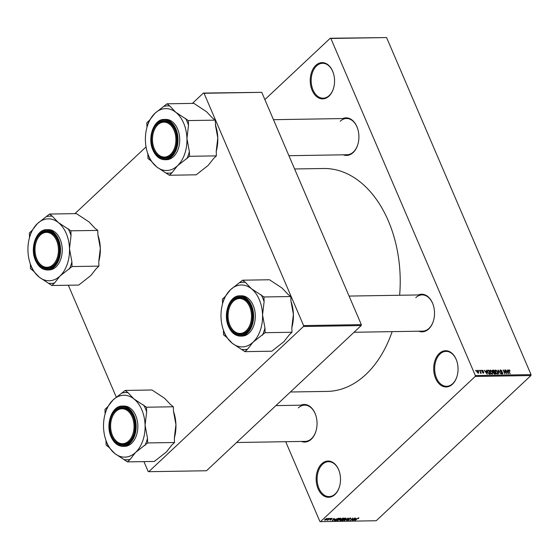 <?xml version="1.0" encoding="UTF-8"?>
<svg xmlns="http://www.w3.org/2000/svg" width="559" height="559" viewBox="0 0 559 559"><rect width="100%" height="100%" fill="white"/><g stroke="black" fill="none" stroke-linecap="round" stroke-linejoin="round"><path stroke-width="0.84" d="M321.746 463.788A18.133 12.172 89.1 0 1 339.236 471.307A18.133 12.172 89.1 0 1 339.488 486.658A18.133 12.172 89.1 0 1 334.925 494.533A18.133 12.172 89.1 0 1 318.099 488.769A18.133 12.172 89.1 0 1 321.746 463.788M339.285 471.447A17.462 11.718 -90.9 0 0 328.545 461.692A17.462 11.718 -90.9 0 0 322.487 464.347A17.462 11.718 -90.9 0 0 317.624 484.052A17.462 11.718 -90.9 0 0 329.118 496.609A17.462 11.718 -90.9 0 0 335.176 493.953A17.462 11.718 -90.9 0 0 339.53 486.512M439.283 353.47A18.133 12.172 89.1 0 1 456.773 360.988A18.133 12.172 89.1 0 1 457.024 376.34A18.133 12.172 89.1 0 1 452.462 384.215A18.133 12.172 89.1 0 1 435.636 378.45A18.133 12.172 89.1 0 1 439.283 353.47M456.822 361.135A17.462 11.718 -90.9 0 0 446.089 351.38A17.462 11.718 -90.9 0 0 440.024 354.036A17.462 11.718 -90.9 0 0 435.161 373.74A17.462 11.718 -90.9 0 0 446.655 386.29A17.462 11.718 -90.9 0 0 452.713 383.642A17.462 11.718 -90.9 0 0 457.066 376.193M315.807 65.375A18.133 12.172 89.1 0 1 333.297 72.894A18.133 12.172 89.1 0 1 333.541 88.238A18.133 12.172 89.1 0 1 328.978 96.12A18.133 12.172 89.1 0 1 312.153 90.355A18.133 12.172 89.1 0 1 315.807 65.375M333.339 73.033A17.462 11.718 -90.9 0 0 322.606 63.279A17.462 11.718 -90.9 0 0 316.548 65.934A17.462 11.718 -90.9 0 0 311.684 85.639A17.462 11.718 -90.9 0 0 323.172 98.195A17.462 11.718 -90.9 0 0 329.237 95.54A17.462 11.718 -90.9 0 0 333.583 88.098M418.258 294.949A18.803 12.626 89.1 0 1 433.197 304.879A18.803 12.626 89.1 0 1 433.456 320.796A18.803 12.626 89.1 0 1 428.725 328.965A18.803 12.626 89.1 0 1 418.845 331.207M354.057 332.263L422.688 331.145A18.133 12.172 -90.9 0 0 428.984 328.392A18.133 12.172 -90.9 0 0 433.498 320.656M433.246 305.025A18.133 12.172 -90.9 0 0 422.101 294.893A18.133 12.172 -90.9 0 0 415.805 297.647M300.798 405.198A18.803 12.626 89.1 0 1 315.737 415.127A18.803 12.626 89.1 0 1 315.996 431.045A18.803 12.626 89.1 0 1 311.265 439.213A18.803 12.626 89.1 0 1 301.385 441.449M236.59 442.504L305.228 441.386A18.133 12.172 -90.9 0 0 311.517 438.633A18.133 12.172 -90.9 0 0 316.038 430.898M315.786 415.267A18.133 12.172 -90.9 0 0 304.634 405.135A18.133 12.172 -90.9 0 0 298.338 407.888M342.66 118.564A18.803 12.626 89.1 0 1 357.599 128.493A18.803 12.626 89.1 0 1 357.858 144.411A18.803 12.626 89.1 0 1 353.127 152.579A18.803 12.626 89.1 0 1 343.247 154.815M288.912 155.702L347.083 154.752A18.133 12.172 -90.9 0 0 353.379 151.999A18.133 12.172 -90.9 0 0 357.9 144.264M357.648 128.633A18.133 12.172 -90.9 0 0 346.496 118.501A18.133 12.172 -90.9 0 0 340.2 121.254M392.132 331.641A111.465 74.836 89.1 0 1 365.872 374.467A111.465 74.836 89.1 0 1 327.176 391.405L290.401 391.999M285.698 441.708L319.867 521.435L320.496 521.652L475.185 376.459L475.325 375.536L531.05 374.628L530.917 375.557L475.185 376.459M476.624 370.743L477.106 370.296L478.63 371.784L478.392 373.293L476.883 371.84L476.778 370.407M479.734 370.303L481.292 373.195L480.775 372.741L480.251 373.112L480.572 372.399L479.734 370.303M480.328 373.16L480.775 372.741L480.621 373.258M480.216 372.93L480.572 372.399M481.711 370.666L482.193 370.212L483.367 371.127L482.347 370.624L482.117 371.085L483.849 372.378L483.493 373.216L482.403 372.399L483.304 372.797L483.563 372.441L481.83 371.162L481.844 370.331M482.347 370.624L481.893 371.295M483.004 373.084L483.563 372.441M487.168 370.813L488.776 370.156L490.488 374.139L489.069 374.09L487.518 372.203L487.846 370.17L487.336 370.331M492.381 370.673L493.981 370.072L495.686 374.055L494.701 374.076L493.401 373.084L493.387 372.245L492.535 371.274L492.996 370.086L492.507 370.226M498.083 370.002L501.039 373.971L498.453 370.47L498.796 374.006L498.083 370.002M504.833 369.897L506.859 373.873L503.82 370.708L504.868 373.908L503.163 369.925L506.202 373.084L504.833 369.897M509.452 370.051L510.053 371.008L509.018 370.247L508.809 370.554L510.164 373.824L508.683 371.12L508.83 369.779L509.2 370.289M509.018 370.247L508.557 370.785M264.868 99.6L330.236 38.257L386.583 37.565L330.858 38.473L475.325 375.536M386.583 37.565L531.05 374.628M507.488 369.855L508.564 373.845L505.511 369.883L506.629 371.064L507.726 371.05L507.488 369.855M499.977 370.498L500.598 369.911L502.227 371.239L500.766 370.379L500.417 371.071L502.841 372.895L502.408 373.999L500.941 372.825L502.199 373.538L502.52 372.888L500.109 371.085L500.598 369.911L500.137 370.065M500.766 370.379L500.2 371.281M502.82 373.866L502.408 373.999M501.849 373.866L502.52 372.888M496.804 370.603L497.706 371.966L497.384 374.083L495.281 372.056L494.988 370.617L495.63 369.995L496.595 370.806M497.817 373.922L497.384 374.083M494.988 370.617L495.63 369.995L494.988 370.596M491.606 370.687L492.507 372.049L492.179 374.167L490.082 372.14L489.782 370.701L490.432 370.079L491.389 370.89M492.619 374.006L492.179 374.167M489.782 370.701L490.432 370.079L489.789 370.68M486.141 370.198L487.217 374.195L484.164 370.233L485.282 371.414L486.372 371.393L486.141 370.198M480.635 370.289L481.194 370.855L480.635 370.289M478.462 370.324L479.028 370.89L478.462 370.324M475.478 370.372L476.037 370.938L475.478 370.372M327.867 518.731L328.566 518.368L327.867 518.731M328.517 519.297L329.831 518.347L327.902 520.163L326.973 520.115L328.517 519.297M330.041 518.696L330.739 518.333L330.041 518.696M330.642 518.878L332.032 518.284L332.186 518.85L331.012 518.829L331.312 519.632L330.048 520.156L329.866 519.653L330.956 519.674L330.565 518.962M332.032 518.284L332.186 518.85L331.941 518.284M331.836 518.892L331.648 518.333M331.124 519.087L331.312 519.632L331.075 519.073M329.845 519.681L330.048 520.156L329.866 519.653M330.956 519.674L330.711 518.822L331.026 519.542M334.855 518.997L332.305 520.757L333.947 518.284L333.758 519.018L334.855 518.997M337.224 519.954L337.545 520.702L337.692 519.444L338.957 518.542L340.27 518.151L340.759 518.521L340.165 519.374L337.056 520.513M340.27 518.151L340.627 518.207M342.422 519.87L342.744 520.618L342.891 519.36L344.155 518.459L345.469 518.06L345.965 518.438L345.364 519.29L342.262 520.429M345.469 518.06L345.825 518.123M358.675 517.851L358.529 518.612L358.347 518.144L357.809 518.333L355.265 520.387L357.068 518.696L358.927 517.9M358.179 518.654L358.256 517.92M320.496 521.652L376.221 520.743L530.917 375.557M356.209 518.654L353.651 520.408L355.3 517.934L355.112 518.668L356.209 518.654M352.491 519.94L354.937 517.941L352.282 520.436L352.736 518.466L350.29 520.464L352.946 517.976L352.31 519.514M350.437 517.983L350.591 518.808L350.102 518.277L349.005 518.71L349.403 519.842L347.775 520.541L347.614 519.807L348.075 520.247L349.263 519.584L348.53 519.304L348.683 518.724L350.94 518.158M350.241 518.843L349.997 518.032M348.921 518.521L349.089 519.115M347.964 519.772L348.075 520.247M349.263 519.584L348.655 518.752M344.218 520.562L348.173 518.053L346.454 520.527L347.726 518.347L344.218 520.562M341.172 519.213L342.779 518.137L343.764 518.123L341.109 520.618L340.124 520.632L339.921 520.017L340.738 519.29M339.879 520.059L340.124 520.632L339.921 520.017M334.429 520.352L335.093 519.5L338.558 518.207L335.91 520.702L334.429 520.562M326.945 518.368L326.833 519.29L324.947 520.24L325.045 519.339L327.308 518.5M324.716 519.695L324.947 520.24L324.59 520.101M192.408 103.394L203.413 93.06L261.759 92.34L204.042 93.276L303.607 325.576L361.324 324.639L361.184 325.562L303.467 326.505L303.607 325.576M261.759 92.34L361.324 324.639M143.929 461.615L148.149 471.475L148.778 471.691L303.467 326.505M148.778 471.691L206.495 470.755L361.184 325.562M68.324 285.23L116.314 397.19M74.948 213.636L146.046 146.905M204.042 93.276L203.413 93.06M294.6 168.972L323.556 168.504A111.465 74.836 89.1 0 1 399.636 295.257M330.858 38.473L330.236 38.257M354.72 519.674L355.79 518.948L354.909 518.962L354.071 520.149L354.72 519.674M352.107 520.031L352.282 520.436M343.051 520.331L345.057 519.29L345.162 518.354L343.198 519.36L342.737 519.919L343.051 520.331L342.611 519.639M345.057 518.116L345.518 518.5L345.336 518.074M341.102 520.331L341.898 519.584L340.284 519.975L341.102 520.331M340.207 519.793L340.55 520.338M340.766 519.213L340.941 519.625M342.206 519.29L343.135 518.417L341.36 518.878L342.206 519.29M341.276 518.689L341.584 519.304M337.853 520.415L339.851 519.374L339.963 518.438L337.999 519.444L337.531 520.01L337.853 520.415L337.412 519.723M339.858 518.2L340.319 518.584L340.138 518.158M335.903 520.415L337.936 518.507L335.407 519.5L334.939 520.38L335.903 520.415M334.701 519.905L334.939 520.38M333.374 520.024L334.436 519.29L333.555 519.304L332.724 520.499L333.374 520.024M325.233 519.982L326.512 519.297L326.666 518.626L325.38 519.311L325.233 519.982L325.296 519.115M326.575 518.417L326.512 519.297M507.216 371.525L507.726 371.05M508.019 372.678L507.817 371.518L506.936 371.532L508.201 373.44L508.019 372.678M496.832 373.943L497.51 373.496L496.972 374.006M495.917 373.153L497.182 373.615L497.384 371.966L495.833 370.456L494.988 371.064M495.379 372.273L496.126 372.958M495.833 370.456L495.602 372.063M493.471 370.547L493.981 370.072M495.169 373.594L494.659 372.406L493.751 372.462L493.695 373.014L495.169 373.594L494.666 374.076M493.471 373.223L493.751 372.462M494.463 371.938L493.863 370.54L492.884 370.61L492.849 371.267L494.463 371.938L493.946 372.42M493.297 372.462L493.835 371.952M492.633 371.469L492.884 370.61M492.444 371.022L492.807 370.687M491.627 374.027L492.311 373.58L491.766 374.09M490.718 373.237L491.976 373.698L492.186 372.049L490.627 370.54L489.789 371.148M490.18 372.357L490.928 373.042M490.627 370.54L490.404 372.147M488.266 370.631L488.776 370.156M489.97 373.685L488.664 370.631L488.091 370.638L487.546 371.232L487.832 372.203L488.922 373.622L489.97 373.685L489.467 374.153M489.006 374.069L489.411 373.691M487.259 371.497L488.091 370.638M485.869 371.875L486.372 371.393M486.672 373.028L486.47 371.861L485.589 371.875L486.847 373.782L486.672 373.028M477.924 373.16L478.406 372.818L477.994 373.202M476.96 372.014L478.224 372.881L478.315 371.784L477.274 370.708L476.659 371.183M477.274 370.708L477.183 371.805M97.909 235.08L98.181 235.891A30.962 20.788 89.1 0 1 100.327 248.217L98.768 261.416L98.922 266.112L72.048 266.552L71.901 261.85L69.484 248.72L71.042 235.528L70.895 230.825L58.227 222.468L52.357 216.256L49.548 214.048L37.467 223.551L32.017 230.504L29.361 232.991L29.508 237.575M49.548 214.048L76.415 213.608L89.077 221.965L94.953 228.184L97.762 230.392L97.916 235.087L100.327 248.217A30.962 20.788 89.1 0 1 98.768 261.535M30.102 263.212L30.472 264.344A33.645 22.591 -90.9 0 0 31.709 267.6A33.645 22.591 -90.9 0 0 33.323 270.926L39.2 277.138A30.962 20.788 89.1 0 1 31.234 266.21A30.962 20.788 89.1 0 1 30.102 263.212A30.962 20.788 89.1 0 1 27.95 250.886A30.962 20.788 89.1 0 1 29.676 237.002A30.962 20.788 89.1 0 1 37.467 223.551A30.962 20.788 89.1 0 1 58.227 222.468A30.962 20.788 89.1 0 1 69.484 248.72A30.962 20.788 89.1 0 1 59.967 276.055L72.048 266.552M36.111 259.802A18.803 12.626 89.1 0 1 39.892 233.893A18.803 12.626 89.1 0 1 57.339 239.874A18.803 12.626 89.1 0 1 58.031 241.691A18.803 12.626 89.1 0 1 58.29 257.608A18.803 12.626 89.1 0 1 47.725 268.593A18.803 12.626 89.1 0 1 36.111 259.802M57.458 240.223A18.133 12.172 -90.9 0 0 46.928 231.699A18.133 12.172 -90.9 0 0 36.028 242.48A18.133 12.172 89.1 0 1 36.069 242.333A18.133 12.172 89.1 0 1 43.406 232.537A18.133 12.172 89.1 0 1 46.928 231.699A18.133 12.172 89.1 0 1 58.08 241.837A18.133 12.172 -90.9 0 0 57.458 240.223M36.272 257.538A18.133 12.172 -90.9 0 0 36.985 259.439A18.133 12.172 -90.9 0 0 47.515 267.957A18.133 12.172 -90.9 0 0 58.332 257.468A18.133 12.172 89.1 0 1 51.037 267.118A18.133 12.172 89.1 0 1 47.515 267.957A18.133 12.172 89.1 0 1 36.321 257.685A18.133 12.172 89.1 0 1 36.272 257.538M47.347 269.976L49.045 269.948A20.145 13.528 -90.9 0 0 60.665 259.474A20.145 13.528 -90.9 0 0 60.093 239.126A20.145 13.528 -90.9 0 0 48.388 229.665L46.697 229.693A20.145 13.528 89.1 0 1 58.402 239.154A20.145 13.528 89.1 0 1 58.974 259.502A20.145 13.528 89.1 0 1 47.347 269.976C42.274 269.808 38.326 266.629 35.503 260.452C29.648 248.056 36.363 229.204 46.697 229.693A20.145 13.528 89.1 0 0 34.609 241.586M98.922 266.112L96.267 268.606L90.817 275.552L78.735 285.062L51.861 285.495L54.516 283.008L59.967 276.055A30.962 20.788 -90.9 0 1 39.2 277.138L51.861 285.495M30.368 264.023L30.521 268.718L33.323 270.926M97.762 230.392L70.895 230.825M71.042 235.528A33.645 22.591 -90.9 0 0 68.086 228.617M52.357 216.256A33.645 22.591 -90.9 0 0 46.893 216.536M32.017 230.504A33.645 22.591 -90.9 0 0 30.011 235.863L29.676 237.002M49.059 283.287A33.645 22.591 -90.9 0 0 54.516 283.008M69.393 269.04A33.645 22.591 -90.9 0 0 71.901 261.85M43.05 233.187A17.462 11.718 -90.9 0 0 35.986 242.62A17.462 11.718 -90.9 0 0 36.23 257.399A17.462 11.718 -90.9 0 0 50.401 266.482A17.462 11.718 -90.9 0 0 57.856 244.583A17.462 11.718 -90.9 0 0 43.05 233.187M113.715 414.212A17.462 11.718 -90.9 0 0 111.59 419.005A17.462 11.718 -90.9 0 0 111.828 433.791A17.462 11.718 -90.9 0 0 130.939 438.242A17.462 11.718 -90.9 0 0 130.282 413.562A17.462 11.718 -90.9 0 0 113.715 414.212M131.763 438.696A18.133 12.172 89.1 0 1 123.12 444.342A18.133 12.172 89.1 0 1 111.919 434.07A18.133 12.172 89.1 0 1 111.877 433.931A18.133 12.172 -90.9 0 0 112.59 435.824A18.133 12.172 -90.9 0 0 123.12 444.342A18.133 12.172 -90.9 0 0 133.929 433.854A18.133 12.172 89.1 0 1 131.763 438.696M111.632 418.866A18.133 12.172 89.1 0 1 111.674 418.719A18.133 12.172 89.1 0 1 113.882 413.744A18.133 12.172 89.1 0 1 122.526 408.091A18.133 12.172 89.1 0 1 133.678 418.223A18.133 12.172 -90.9 0 0 133.063 416.609A18.133 12.172 -90.9 0 0 122.526 408.091A18.133 12.172 -90.9 0 0 111.632 418.866M172.801 151.608A17.462 11.718 -90.9 0 0 172.144 126.928A17.462 11.718 -90.9 0 0 155.577 127.578A17.462 11.718 -90.9 0 0 153.452 132.371A17.462 11.718 -90.9 0 0 153.69 147.157A17.462 11.718 -90.9 0 0 172.801 151.608M155.744 127.11A18.133 12.172 89.1 0 1 164.388 121.457A18.133 12.172 89.1 0 1 175.54 131.589A18.133 12.172 -90.9 0 0 174.925 129.974A18.133 12.172 -90.9 0 0 164.388 121.457A18.133 12.172 -90.9 0 0 153.494 132.231A18.133 12.172 89.1 0 1 153.536 132.092A18.133 12.172 89.1 0 1 155.744 127.11M175.792 147.22A18.133 12.172 89.1 0 1 173.625 152.062A18.133 12.172 89.1 0 1 164.982 157.715A18.133 12.172 89.1 0 1 153.781 147.436A18.133 12.172 89.1 0 1 153.739 147.297A18.133 12.172 -90.9 0 0 154.445 149.19A18.133 12.172 -90.9 0 0 164.982 157.715A18.133 12.172 -90.9 0 0 175.792 147.22M243.458 332.633A17.462 11.718 -90.9 0 0 250.921 310.734A17.462 11.718 -90.9 0 0 236.115 299.331A17.462 11.718 -90.9 0 0 229.05 308.764A17.462 11.718 -90.9 0 0 229.288 323.542A17.462 11.718 -90.9 0 0 243.458 332.633M236.471 298.688A18.133 12.172 89.1 0 1 239.993 297.849A18.133 12.172 89.1 0 1 251.138 307.981A18.133 12.172 -90.9 0 0 250.523 306.367A18.133 12.172 -90.9 0 0 239.993 297.849A18.133 12.172 -90.9 0 0 229.092 308.624A18.133 12.172 89.1 0 1 229.134 308.477A18.133 12.172 89.1 0 1 236.471 298.688M251.396 323.612A18.133 12.172 89.1 0 1 244.101 333.262A18.133 12.172 89.1 0 1 240.58 334.1A18.133 12.172 89.1 0 1 229.386 323.829A18.133 12.172 89.1 0 1 229.337 323.682A18.133 12.172 -90.9 0 0 230.049 325.583A18.133 12.172 -90.9 0 0 240.58 334.1A18.133 12.172 -90.9 0 0 251.396 323.612M105.965 440.415L106.119 445.104L108.928 447.312L114.805 453.531A30.962 20.788 89.1 0 1 105.7 439.605A30.962 20.788 89.1 0 1 103.548 427.279A30.962 20.788 89.1 0 1 105.274 413.394A30.962 20.788 89.1 0 1 113.065 399.944A30.962 20.788 -90.9 0 1 133.832 398.86A30.962 20.788 89.1 0 1 141.797 409.789A30.962 20.788 89.1 0 1 145.081 425.113L146.647 411.913L146.493 407.218L133.832 398.86L127.955 392.642L125.146 390.434L113.065 399.944L107.614 406.889L104.959 409.384L105.113 413.96M146.647 411.913A33.645 22.591 -90.9 0 0 145.305 408.329A33.645 22.591 -90.9 0 0 143.684 405.009M132.944 416.259A18.803 12.626 89.1 0 1 133.629 418.083A18.803 12.626 89.1 0 1 133.887 434.001A18.803 12.626 89.1 0 1 123.329 444.985A18.803 12.626 89.1 0 1 111.709 436.188A18.803 12.626 89.1 0 1 115.496 410.285A18.803 12.626 89.1 0 1 132.944 416.259M135.69 415.519A20.145 13.528 -90.9 0 0 123.986 406.051L122.295 406.079A20.145 13.528 89.1 0 1 133.999 415.547A20.145 13.528 89.1 0 1 134.579 435.887A20.145 13.528 89.1 0 1 122.952 446.361L124.643 446.334A20.145 13.528 -90.9 0 0 136.27 435.859A20.145 13.528 -90.9 0 0 135.69 415.519M125.146 390.434L152.013 390L164.681 398.357L170.551 404.569L173.36 406.777L146.493 407.218M173.36 406.777L173.514 411.48L175.931 424.609L174.366 437.809L174.52 442.504L147.653 442.938L147.499 438.242L145.081 425.113A30.962 20.788 89.1 0 1 135.564 452.448L147.653 442.938M174.52 442.504L171.865 444.999L166.414 451.945L154.333 461.448L127.466 461.888L130.121 459.393L135.564 452.448A30.962 20.788 89.1 0 1 114.805 453.531L127.466 461.888M173.514 411.473L173.779 412.283A30.962 20.788 89.1 0 1 175.931 424.609A30.962 20.788 89.1 0 1 174.373 437.921M105.7 439.605L106.077 440.737A33.645 22.591 -90.9 0 0 108.928 447.312M124.657 459.68A33.645 22.591 -90.9 0 0 130.121 459.393M144.998 445.432A33.645 22.591 -90.9 0 0 147.499 438.242M127.955 392.642A33.645 22.591 -90.9 0 0 122.491 392.928M107.614 406.889A33.645 22.591 -90.9 0 0 105.616 412.249L105.274 413.394M167.008 103.806L193.875 103.366L206.537 111.723L212.413 117.942L215.222 120.143L215.641 125.649A30.962 20.788 89.1 0 1 217.793 137.975L216.228 151.175L216.382 155.87L189.515 156.31L189.361 151.608L186.944 138.478L188.509 125.279L188.355 120.583L175.694 112.226L169.817 106.007L167.008 103.806L154.927 113.309L149.477 120.255L146.821 122.749L146.968 127.333M215.376 124.846L217.793 137.975A30.962 20.788 89.1 0 1 216.235 151.286M147.562 152.97L147.939 154.102A33.645 22.591 -90.9 0 0 149.169 157.358A33.645 22.591 -90.9 0 0 150.79 160.678L156.667 166.896A30.962 20.788 89.1 0 1 148.694 155.968A30.962 20.788 89.1 0 1 147.562 152.97A30.962 20.788 89.1 0 1 145.41 140.644A30.962 20.788 89.1 0 1 147.136 126.76A30.962 20.788 89.1 0 1 154.927 113.309A30.962 20.788 89.1 0 1 175.694 112.226A30.962 20.788 89.1 0 1 186.944 138.478A30.962 20.788 89.1 0 1 177.427 165.813L189.515 156.31M153.571 149.553A18.803 12.626 89.1 0 1 157.352 123.651A18.803 12.626 89.1 0 1 174.806 129.632A18.803 12.626 89.1 0 1 175.491 131.449A18.803 12.626 89.1 0 1 175.75 147.366A18.803 12.626 89.1 0 1 165.191 158.351A18.803 12.626 89.1 0 1 153.571 149.553M164.814 159.727L166.505 159.699A20.145 13.528 -90.9 0 0 178.132 149.232A20.145 13.528 -90.9 0 0 177.552 128.884A20.145 13.528 -90.9 0 0 165.848 119.416L164.157 119.444A20.145 13.528 89.1 0 1 175.861 128.912A20.145 13.528 89.1 0 1 176.434 149.253A20.145 13.528 89.1 0 1 164.814 159.727C159.734 159.56 155.786 156.387 152.97 150.21C147.115 137.807 153.823 118.955 164.157 119.444A20.145 13.528 89.1 0 0 152.069 131.344M216.382 155.87L213.727 158.365L208.276 165.31L196.195 174.813L169.328 175.253L171.983 172.759L177.427 165.813A30.962 20.788 -90.9 0 1 156.667 166.896L169.328 175.253M147.828 153.781L147.981 158.477L150.79 160.678M215.222 120.143L188.355 120.583M188.509 125.279A33.645 22.591 -90.9 0 0 185.546 118.375M169.817 106.007A33.645 22.591 -90.9 0 0 164.353 106.294M149.477 120.255A33.645 22.591 -90.9 0 0 147.471 125.614L147.136 126.76M166.519 173.045A33.645 22.591 -90.9 0 0 171.983 172.759M186.86 158.798A33.645 22.591 -90.9 0 0 189.361 151.608M223.432 330.166L223.579 334.862L226.388 337.07L232.264 343.282A30.962 20.788 89.1 0 1 223.16 329.363A30.962 20.788 89.1 0 1 221.015 317.037A30.962 20.788 89.1 0 1 222.734 303.153A30.962 20.788 89.1 0 1 230.525 289.702A30.962 20.788 -90.9 0 1 251.291 288.612A30.962 20.788 89.1 0 1 259.257 299.54A30.962 20.788 89.1 0 1 262.541 314.864L264.107 301.671L263.953 296.969L251.291 288.612L245.415 282.4L242.613 280.192L230.525 289.702L225.081 296.647L222.426 299.142L222.573 303.719M264.107 301.671A33.645 22.591 -90.9 0 0 262.765 298.087A33.645 22.591 -90.9 0 0 261.144 294.768M250.404 306.018A18.803 12.626 89.1 0 1 251.096 307.834A18.803 12.626 89.1 0 1 251.354 323.759A18.803 12.626 89.1 0 1 240.789 334.743A18.803 12.626 89.1 0 1 229.169 325.946A18.803 12.626 89.1 0 1 232.956 300.043A18.803 12.626 89.1 0 1 250.404 306.018M253.15 305.277A20.145 13.528 -90.9 0 0 241.453 295.809L239.762 295.837A20.145 13.528 89.1 0 1 251.459 305.305A20.145 13.528 89.1 0 1 252.039 325.645A20.145 13.528 89.1 0 1 240.412 336.12L242.103 336.092A20.145 13.528 -90.9 0 0 253.73 325.618A20.145 13.528 -90.9 0 0 253.15 305.277M242.613 280.192L269.48 279.759L282.141 288.116L288.018 294.327L290.82 296.536L263.953 296.969M290.82 296.536L290.973 301.231L293.391 314.368L291.826 327.56L291.98 332.263L265.113 332.696L264.959 328L262.541 314.864A30.962 20.788 89.1 0 1 253.031 342.199L265.113 332.696M291.98 332.263L289.324 334.75L283.881 341.703L271.793 351.206L244.926 351.646L247.581 349.151L253.031 342.199A30.962 20.788 89.1 0 1 232.264 343.282L244.926 351.646M290.973 301.231L291.246 302.035A30.962 20.788 89.1 0 1 293.391 314.368A30.962 20.788 89.1 0 1 291.833 327.679M223.16 329.363L223.537 330.495A33.645 22.591 -90.9 0 0 226.388 337.07M242.117 349.438A33.645 22.591 -90.9 0 0 247.581 349.151M262.457 335.19A33.645 22.591 -90.9 0 0 264.959 328M245.415 282.4A33.645 22.591 -90.9 0 0 239.958 282.686M225.081 296.647A33.645 22.591 -90.9 0 0 223.076 302.007L222.734 303.153M341.011 518.913L341.297 519.591M334.687 519.933L335.023 520.715M494.219 373.985L494.617 373.608M35.58 260.298A19.74 13.255 -90.9 0 0 53.902 266.573A19.74 13.255 -90.9 0 0 57.87 239.371A19.74 13.255 -90.9 0 0 39.549 233.096A19.74 13.255 -90.9 0 0 35.58 260.298M110.207 417.978A20.145 13.528 89.1 0 1 122.295 406.079C111.961 405.589 105.253 424.442 111.108 436.845C113.924 443.021 117.872 446.194 122.952 446.361M133.475 415.763A19.74 13.255 -90.9 0 0 115.154 409.488A19.74 13.255 -90.9 0 0 111.178 436.691A19.74 13.255 -90.9 0 0 129.499 442.966A19.74 13.255 -90.9 0 0 133.475 415.763M153.04 150.057A19.74 13.255 -90.9 0 0 171.361 156.331A19.74 13.255 -90.9 0 0 175.337 129.129A19.74 13.255 -90.9 0 0 157.009 122.854A19.74 13.255 -90.9 0 0 153.04 150.057M227.674 307.736A20.145 13.528 89.1 0 1 239.762 295.837C229.428 295.348 222.713 314.2 228.568 326.596C231.384 332.78 235.332 335.952 240.412 336.12M250.935 305.521A19.74 13.255 -90.9 0 0 232.614 299.24A19.74 13.255 -90.9 0 0 228.638 326.442A19.74 13.255 -90.9 0 0 246.959 332.724A19.74 13.255 -90.9 0 0 250.935 305.521M350.465 518.41L350.283 517.99M342.695 520.177L342.513 519.758M337.496 520.261L337.315 519.842M325.01 519.891L324.856 519.528M508.872 370.296L508.501 370.638M500.445 370.484L500.032 370.869M502.499 373.44L501.982 373.922M492.835 370.645L492.444 371.015M487.651 370.764L487.196 371.183M482.131 370.694L481.774 371.029M483.542 372.734L483.109 373.132M275.908 405.603L304.634 405.135M273.477 119.689L346.496 118.501M422.101 294.893L349.082 296.074"/></g></svg>
